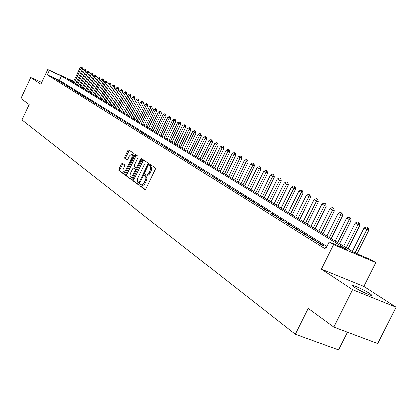 <?xml version="1.0" encoding="UTF-8"?>
<svg xmlns="http://www.w3.org/2000/svg" width="417" height="417" viewBox="0 0 417 417"><rect width="100%" height="100%" fill="white"/><g stroke="black" fill="none" stroke-linecap="round" stroke-linejoin="round"><path stroke-width="0.63" d="M139.893 184.903L139.867 185.893L144.949 189.61L145.95 188.88L155.338 169.37L155.364 167.952L150.172 164.444L149.468 164.97L149.448 165.95L150.115 166.399C150.954 167.248 150.923 168.749 150.011 170.907L147.717 174.561L146.576 175.057L145.34 174.41L144.678 174.942L144.652 175.927L145.314 176.391C146.143 177.256 146.106 178.768 145.194 180.921L142.916 184.559L141.785 185.044L140.55 184.371L139.893 184.903M141.222 184.856L140.852 186.3L145.361 189.594M150.839 164.897L150.428 166.367L151.095 166.821L150.115 166.399M146.028 174.885L145.637 176.339L146.294 176.803L145.314 176.391M354.789 287.449C360.298 291.139 373.721 297.154 371.761 295.059L369.717 293.485C364.15 289.784 351.015 283.899 352.839 285.926L354.789 287.449M122.353 163.302L121.425 164.022L118.944 169.208L118.887 170.553L124.125 174.374L125.017 173.628L133.987 154.9L134.029 153.55L128.691 149.953L127.795 150.704L124.792 156.98L124.74 158.314L127.018 159.899L127.915 159.148L129.416 156.021L131.835 154.003L132.398 155.656L131.97 157.334L125.924 169.985L123.531 171.971L123.151 171.585L123.072 169.641L124.527 166.237L124.579 164.887L122.353 163.302M326.933 246.39L59.402 80.278L47.23 74.794L49.263 70.457L47.71 69.509L73.689 81.279M333.829 327.11L352.594 289.664L396.15 307.188L377.76 343.577L333.829 327.11L308.21 308.398L295.314 334.278L21.898 119.919L29.112 104.526L20.85 98.495L30.676 77.494L40.83 84.187L47.71 69.509M396.15 307.188L363.9 286.406L321.387 269.095L352.594 289.664M321.387 269.095L333.595 244.581L329.175 241.876L346.522 249.262L61.424 75.967L49.263 70.457M47.23 74.794L325.609 249.053L329.175 241.876M132.851 179.336L132.804 180.728L138.298 184.747L139.278 184.022L148.53 164.757L148.567 163.36L142.911 159.549L141.973 160.316L132.851 179.336L133.826 179.743L133.779 181.129L138.699 184.726M131.084 179.472L125.746 175.567L125.798 174.202L134.785 155.442L135.697 154.681L138.058 156.271L138.017 157.631L134.347 165.294L134.3 166.664L135.885 167.77L136.807 167.014L140.654 158.997L141.306 158.465L141.306 159.44L132.048 178.752L131.199 179.518M41.674 82.389L30.676 77.494M326.365 247.526L324.947 246.927L326.256 247.745M316.493 241.657L321.538 244.8L324.4 246.009L319.339 242.861L316.493 241.657M308.241 236.512L313.167 239.582L316.008 240.786L311.072 237.711L308.241 236.512M300.188 231.492L304.999 234.49L307.819 235.683L302.997 232.686L300.188 231.492M292.327 226.593L297.024 229.517L299.823 230.705L295.116 227.776L292.327 226.593M284.655 221.802L289.236 224.664L292.015 225.847L287.422 222.986L284.655 221.802M277.154 217.127L281.631 219.921L284.394 221.099L279.901 218.305L277.154 217.127M269.825 212.561L274.204 215.287L276.94 216.459L272.556 213.728L269.825 212.561M262.663 208.093L266.943 210.762L269.663 211.925L265.374 209.256L262.663 208.093M255.663 203.725L259.843 206.337L262.543 207.494L258.352 204.883L255.663 203.725M248.813 199.456L252.905 202.01L255.585 203.162L251.482 200.608L248.813 199.456M242.115 195.281L246.113 197.778L248.782 198.925L244.769 196.428L242.115 195.281M235.563 191.195L239.478 193.639L242.121 194.781L238.196 192.336L235.563 191.195M229.147 187.197L232.978 189.589L235.605 190.72L229.147 187.197M222.871 183.282L229.23 186.753L222.871 183.282M216.725 179.451L222.986 182.865L216.725 179.451M210.71 175.698L216.876 179.06L210.71 175.698M204.815 172.023L210.887 175.333L204.815 172.023M199.039 168.426L205.023 171.679L199.039 168.426M193.379 164.897L199.279 168.103L193.379 164.897M187.832 161.436L193.65 164.595L187.832 161.436M182.396 158.048L188.13 161.16L182.396 158.048M177.063 154.723L182.719 157.793L177.063 154.723M171.835 151.465L177.413 154.488L171.835 151.465M166.706 148.264L172.205 151.246L166.706 148.264M161.676 145.132L167.102 148.066L161.676 145.132M156.74 142.051L162.093 144.949L156.74 142.051M151.897 139.033L157.178 141.889L151.897 139.033M147.138 136.067L152.351 138.882L147.138 136.067M142.473 133.159L147.618 135.937L142.473 133.159M137.886 130.297L142.968 133.039L137.886 130.297M133.388 127.493L138.402 130.198L133.388 127.493M128.962 124.735L133.914 127.404L128.962 124.735M124.62 122.025L129.51 124.662L124.62 122.025M120.351 119.366L125.183 121.967L120.351 119.366M116.161 116.75L120.93 119.319L116.161 116.75M112.037 114.18L116.75 116.718L112.037 114.18M107.987 111.652L112.642 114.159L107.987 111.652M104.005 109.171L108.608 111.647L104.005 109.171M100.085 106.731L104.636 109.171L100.085 106.731M96.233 104.328L100.732 106.742L96.233 104.328M92.444 101.967L96.89 104.349L92.444 101.967M88.722 99.642L93.116 101.998L88.722 99.642M85.052 97.354L89.4 99.684L85.052 97.354M81.445 95.107L85.74 97.411L81.445 95.107M77.896 92.892L82.144 95.17L77.896 92.892M74.403 90.713L78.605 92.965L74.403 90.713M70.963 88.571L75.123 90.797L70.963 88.571M67.58 86.46L71.693 88.659L67.58 86.46M64.244 84.385L68.315 86.559L64.244 84.385M60.965 82.337L64.989 84.489L60.965 82.337M57.734 80.319L61.716 82.451L57.734 80.319M58.489 80.439L54.549 78.339L58.489 80.439M295.314 334.278L338.588 349.936L347.486 332.229M73.595 81.482L67.048 78.516L354.492 252.655L371.307 259.817L375.868 262.559L333.595 244.581M363.9 286.406L375.868 262.559M76.175 82.404L77.187 82.863M77.093 83.066L76.076 82.608M59.402 80.278L61.424 75.967M319.339 242.861L319.125 243.293M311.072 237.711L310.858 238.143M302.997 232.686L302.789 233.108M295.116 227.776L294.908 228.198M287.422 222.986L287.214 223.403M279.901 218.305L279.698 218.716M272.556 213.728L272.353 214.135M265.374 209.256L265.176 209.657M258.352 204.883L258.154 205.284M251.482 200.608L251.289 201.004M244.769 196.428L244.576 196.819M238.196 192.336L238.008 192.722M231.763 188.328L231.576 188.713M225.467 184.408L225.284 184.788M219.306 180.571L219.123 180.947M213.269 176.813L213.087 177.183M207.353 173.133L207.176 173.498M201.562 169.526L201.385 169.891M195.886 165.992L195.714 166.352M190.324 162.526L190.152 162.885M184.867 159.132L184.7 159.482M179.518 155.802L179.352 156.151M174.275 152.533L174.108 152.883M169.13 149.333L168.968 149.677M164.084 146.19L163.923 146.529M159.132 143.104L158.971 143.443M154.274 140.081L154.113 140.414M149.5 137.11L149.343 137.438M144.819 134.191L144.657 134.519M140.216 131.329L140.06 131.652M135.702 128.514L135.546 128.837M131.266 125.752L131.11 126.075M126.904 123.041L126.752 123.354M122.624 120.372L122.473 120.685M118.412 117.75L118.266 118.063M114.279 115.175L114.133 115.488M110.213 112.647L110.067 112.95M106.215 110.156L106.069 110.458M102.285 107.711L102.144 108.008M98.417 105.303L98.276 105.6M94.617 102.936L94.477 103.234M90.88 100.606L90.739 100.898M87.2 98.318L87.059 98.605M83.577 96.061L83.442 96.353M80.017 93.841L79.882 94.133M76.509 91.662L76.374 91.943M73.058 89.509L72.923 89.796M69.66 87.393L69.53 87.674M66.313 85.313L66.183 85.589M63.019 83.259L62.889 83.536M59.777 81.242L59.647 81.513M56.582 79.251L56.451 79.522M142.223 185.278L143.208 185.372L144.6 184.251L145.408 182.948L144.418 182.537M146.294 176.803C147.128 177.668 147.092 179.18 146.185 181.332L145.408 182.948M147.019 175.302L148.228 175.286L149.406 174.254L150.219 172.94L149.234 172.523M151.095 166.821C151.939 167.665 151.903 169.166 150.996 171.324L150.219 172.94M143.573 159.992L133.826 179.743M138.496 182.875L139.184 182.365L147.295 165.481L147.316 164.501L146.487 163.954L145.205 164.199L143.839 165.711L137.777 178.278L137.266 181.275L137.657 182.234L138.496 182.875M138.58 182.907L139.617 183.318M148.395 165.049L147.316 164.501M147.29 164.314L148.296 164.918M131.48 179.451L125.746 175.567M136.359 155.124L126.763 174.603L126.711 175.969M135.947 167.79L137.12 168.171M130.542 173.237L129.942 175.604L130.391 176.907L132.981 174.994L135.092 170.6L135.134 169.219L133.549 168.108L132.637 168.859L130.542 173.237M130.542 176.996L131.511 177.402L132.955 176.86M136.27 169.943L135.134 169.219M134.462 168.499L136.104 169.625M123.531 171.971L124.49 172.372L125.861 171.867M133.331 156.266L132.794 154.415L131.835 154.003M129.348 150.391L125.741 157.381L125.694 158.721L127.331 159.862M122.947 163.725L119.898 169.604L119.846 170.949L124.459 174.322M357.067 253.755L368.784 230.33L364.083 227.922L352.37 251.368M368.185 227.76L366.496 226.853L368.185 227.76L368.784 230.33M355.055 252.895L367.851 227.609M364.083 227.922L366.496 226.853M348.127 248.798L359.855 225.3L355.237 222.933L343.681 246.108M359.266 222.761L357.619 221.875L359.266 222.761L359.855 225.3M346.266 247.672L358.938 222.615M355.237 222.933L357.619 221.875M339.574 243.617L351.145 220.39L346.605 218.065L335.2 240.969M350.567 217.882L348.951 217.017L350.567 217.882L351.145 220.39M337.723 242.496L350.238 217.737M346.605 218.065L348.951 217.017M331.223 238.56L342.644 215.599L338.177 213.311L326.923 235.954M342.07 213.123L340.491 212.274L342.07 213.123L342.644 215.599M329.383 237.445L341.747 212.978M338.177 213.311L340.491 212.274M323.066 233.619L334.34 210.919L329.941 208.672L318.833 231.054M333.777 208.474L332.224 207.64L333.777 208.474L334.34 210.919M321.241 232.514L333.454 208.328M329.941 208.672L332.224 207.64M315.101 228.792L326.23 206.347L321.903 204.137L310.936 226.269M325.677 203.934L324.155 203.115L325.677 203.934L326.23 206.347M313.287 227.692L325.354 203.788M321.903 204.137L324.155 203.115M307.319 224.08L318.307 201.885L314.043 199.707L303.216 221.594M317.759 199.498L316.268 198.695L317.759 199.498L318.307 201.885M305.515 222.986L317.441 199.352M314.043 199.707L316.268 198.695M299.714 219.467L310.561 197.517L306.365 195.375L295.674 217.022M310.024 195.161L308.559 194.374L310.024 195.161L310.561 197.517M297.92 218.383L309.706 195.02M306.365 195.375L308.559 194.374M292.275 214.963L302.992 193.253L298.859 191.142L288.303 212.555M302.461 190.923L301.022 190.152L302.461 190.923L302.992 193.253M290.498 213.885L302.143 190.778M298.859 191.142L301.022 190.152M285.004 210.559L295.59 189.083L291.519 187.004L281.089 208.187M295.064 186.78L293.657 186.024L295.064 186.78L295.59 189.083M283.237 209.485L294.751 186.634M291.519 187.004L293.657 186.024M277.894 206.248L288.35 185.002L284.337 182.954L274.037 203.913M287.834 182.724L286.448 181.984L287.834 182.724L288.35 185.002M276.137 205.185L287.522 182.583M284.337 182.954L286.448 181.984M270.935 202.037L281.267 181.009L277.315 178.992L267.135 199.733M280.756 178.757L279.4 178.028L280.756 178.757L281.267 181.009M269.189 200.978L280.448 178.617M277.315 178.992L279.4 178.028M264.128 197.908L274.334 177.105L270.44 175.119L260.38 195.641M273.833 174.874L272.499 174.165L273.833 174.874L274.334 177.105M262.392 196.86L273.526 174.739M270.44 175.119L272.499 174.165M257.461 193.874L267.552 173.279L263.716 171.324L253.771 191.638M267.057 171.079L265.749 170.376L267.057 171.079L267.552 173.279M255.736 192.831L266.75 170.939M263.716 171.324L265.749 170.376M250.935 189.923L260.912 169.537L257.127 167.608L247.297 187.713M260.422 167.358L259.134 166.67L260.422 167.358L260.912 169.537M249.225 188.885L260.119 167.222M257.127 167.608L259.134 166.67M244.55 186.05L254.406 165.872L250.674 163.975L240.958 183.876M253.927 163.719L252.66 163.042L253.927 163.719L254.406 165.872M242.845 185.018L253.625 163.584M250.674 163.975L252.66 163.042M238.289 182.26L248.037 162.286L244.362 160.409L234.75 180.113M247.562 160.154L246.322 159.487L247.562 160.154L248.037 162.286M236.601 181.233L246.238 161.473L247.265 160.019M244.362 160.409L246.322 159.487M232.16 178.544L241.797 158.768L238.17 156.922L228.667 176.427M241.328 156.662L240.109 156.005L241.328 156.662L241.797 158.768M230.481 177.527L240.015 157.96L241.031 156.526M238.17 156.922L240.109 156.005M226.155 174.905L235.688 155.322L232.107 153.503L222.709 172.82M235.224 153.237L234.026 152.596L235.224 153.237L235.688 155.322M224.487 173.894L233.911 154.519L234.927 153.102M232.107 153.503L234.026 152.596M220.27 171.34L229.694 151.95L226.165 150.151L216.871 169.281M229.241 149.88L228.057 149.25L229.241 149.88L229.694 151.95M218.607 170.334L227.932 151.147L228.943 149.75M226.165 150.151L228.057 149.25M214.5 167.843L223.825 148.64L220.338 146.867L211.143 165.815M223.371 146.596L222.209 145.976L223.371 146.596L223.825 148.64M212.847 166.847L222.073 147.842L223.079 146.461M220.338 146.867L222.209 145.976M208.839 164.418L218.065 145.392L214.625 143.646L205.529 162.411M217.622 143.37L216.48 142.76L217.622 143.37L218.065 145.392M207.202 163.422L216.329 144.605L217.33 143.239M214.625 143.646L216.48 142.76M203.293 161.056L212.42 142.213L209.021 140.487L200.024 159.075M211.982 140.211L210.856 139.606L211.982 140.211L212.42 142.213M201.666 160.071L210.694 141.426L211.695 140.076M209.021 140.487L210.856 139.606M197.851 157.762L206.884 139.09L203.527 137.391L194.624 155.807M206.451 137.11L205.341 136.521L206.451 137.11L206.884 139.09M196.235 156.782L205.169 138.314L206.165 136.979M203.527 137.391L205.341 136.521M192.513 154.525L201.453 136.031L198.138 134.352L189.328 152.596M201.02 134.065L199.936 133.487L201.02 134.065L201.453 136.031M190.908 153.55L199.748 135.254L200.739 133.935M198.138 134.352L199.936 133.487M187.275 151.35L196.12 133.028L192.852 131.365L184.126 149.448M195.698 131.084L194.624 130.511L195.698 131.084L196.12 133.028M185.68 150.386L194.426 132.257L195.417 130.954M192.852 131.365L194.624 130.511M182.135 148.238L190.892 130.083L187.66 128.441L179.029 146.357M190.475 128.155L189.417 127.592L190.475 128.155L190.892 130.083M180.545 147.279L189.209 129.312L190.194 128.024M187.66 128.441L189.417 127.592M177.089 145.184L185.758 127.19L182.568 125.569L174.019 143.323M185.346 125.277L184.304 124.725L185.346 125.277L185.758 127.19M175.51 144.225L184.085 126.424L185.065 125.152M182.568 125.569L184.304 124.725M172.138 142.181L180.723 124.349L177.569 122.749L169.104 140.341M180.311 122.457L179.289 121.915L180.311 122.457L180.723 124.349M170.569 141.233L179.06 123.588L180.035 122.332M177.569 122.749L179.289 121.915M167.274 139.236L175.771 121.561L172.659 119.981L164.277 137.422M175.369 119.689L174.358 119.153L175.369 119.689L175.771 121.561M165.716 138.293L174.124 120.805L175.093 119.559M172.659 119.981L174.358 119.153M162.5 136.343L170.913 118.824L167.837 117.26L159.539 134.55M170.511 116.969L169.521 116.437L170.511 116.969L170.913 118.824M160.952 135.405L169.271 118.074L170.24 116.843M167.837 117.26L169.521 116.437M157.808 133.503L166.143 116.135L163.099 114.592L154.884 131.725M165.747 114.294L164.767 113.773L165.747 114.294L166.143 116.135M156.271 132.57L164.512 115.389L165.476 114.169M163.099 114.592L164.767 113.773M153.201 130.709L161.457 113.492L158.45 111.97L150.308 128.957M161.061 111.667L160.097 111.157L161.061 111.667L161.457 113.492M151.673 129.781L159.836 112.752L160.795 111.547M158.45 111.97L160.097 111.157M148.676 127.967L156.849 110.896L153.878 109.39L145.814 126.236M156.464 109.092L155.51 108.587L156.464 109.092L156.849 110.896M147.154 127.044L155.239 110.161L156.193 108.967M153.878 109.39L155.51 108.587M144.225 125.272L152.325 108.347L149.385 106.856L141.399 123.557M151.939 106.559L151.006 106.059L151.939 106.559L152.325 108.347M142.713 124.355L150.725 107.612L151.673 106.434M149.385 106.856L151.006 106.059M139.857 122.624L147.879 105.84L144.97 104.37L137.057 120.93M147.498 104.068L146.576 103.578L147.498 104.068L147.879 105.84M138.35 121.712L146.289 105.11L147.232 103.948M144.97 104.37L146.576 103.578M135.556 120.018L143.505 103.374L140.633 101.92L132.794 118.345M143.13 101.618L142.218 101.133L143.13 101.618L143.505 103.374M134.065 119.116L141.926 102.65L142.869 101.498M140.633 101.92L142.218 101.133M131.334 117.458L139.21 100.956L136.364 99.517L128.598 115.806M138.84 99.215L137.938 98.735L138.84 99.215L139.21 100.956M129.849 116.562L137.636 100.236L138.574 99.09M136.364 99.517L137.938 98.735M127.18 114.946L134.983 98.574L132.173 97.151L124.475 113.304M134.618 96.848L133.732 96.374L134.618 96.848L134.983 98.574M125.705 114.05L133.424 97.859L134.357 96.728M132.173 97.151L133.732 96.374M123.093 112.47L130.829 96.233L128.045 94.826L120.419 110.849M130.464 94.518L129.588 94.054L130.464 94.518L130.829 96.233M121.628 111.579L129.275 95.519L130.208 94.398M128.045 94.826L129.588 94.054M119.074 110.036L126.742 93.929L123.99 92.538L116.432 108.43M126.382 92.23L125.517 91.771L126.382 92.23L126.742 93.929M117.62 109.155L125.199 93.22L126.127 92.115M123.99 92.538L125.517 91.771M115.123 107.643L122.723 91.667L120.002 90.291L112.507 106.054M122.369 89.983L121.514 89.53L122.369 89.983L122.723 91.667M113.674 106.762L121.191 90.958L122.113 89.864M120.002 90.291L121.514 89.53M111.24 105.287L118.772 89.436L116.072 88.076L108.644 103.718M118.418 87.768L117.578 87.32L118.418 87.768L118.772 89.436M109.796 104.412L117.245 88.738L118.162 87.648M116.072 88.076L117.578 87.32M107.414 102.968L114.878 87.242L112.209 85.897L104.849 101.414M114.529 85.589L113.7 85.146L114.529 85.589L114.878 87.242M105.981 102.102L113.367 86.548L114.279 85.469M112.209 85.897L113.7 85.146M103.651 100.69L111.052 85.089L108.41 83.754L101.112 99.152M110.703 83.447L109.885 83.009L110.703 83.447L111.052 85.089M102.228 99.825L109.546 84.396L110.453 83.327M108.41 83.754L109.885 83.009M99.944 98.443L107.284 82.962L104.672 81.643L97.432 96.921M106.94 81.336L106.132 80.908L106.94 81.336L107.284 82.962M98.527 97.588L105.788 82.274L106.695 81.221M104.672 81.643L106.132 80.908M96.301 96.238L103.578 80.872L100.987 79.569L93.809 94.732M103.239 79.256L102.436 78.834L103.239 79.256L103.578 80.872M94.894 95.384L102.087 80.189L102.989 79.147M100.987 79.569L102.436 78.834M92.71 94.065L99.924 78.818L97.364 77.526L90.249 92.569M99.59 77.213L98.803 76.796L99.59 77.213L99.924 78.818M91.313 93.215L98.448 78.135L99.345 77.098M97.364 77.526L98.803 76.796M89.175 91.922L96.332 76.791L93.794 75.513L86.736 90.442M95.999 75.201L95.222 74.789L95.999 75.201L96.332 76.791M87.784 91.078L94.862 76.113L95.754 75.091M93.794 75.513L95.222 74.789M85.699 89.811L92.793 74.799L90.28 73.533L83.28 88.352M92.465 73.22L91.693 72.813L92.465 73.22L92.793 74.799M84.312 88.977L91.333 74.122L92.22 73.105M90.28 73.533L91.693 72.813M82.269 87.737L89.311 72.834L86.825 71.583L79.882 86.288M88.983 71.271L88.222 70.869L88.983 71.271L89.311 72.834M80.893 86.903L87.857 72.162L88.743 71.156M86.825 71.583L88.222 70.869M78.896 85.694L85.876 70.9L83.416 69.66L76.53 84.26M85.553 69.347L84.802 68.951L85.553 69.347L85.876 70.9M77.531 84.865L84.432 70.233L85.313 69.238M83.416 69.66L84.802 68.951M75.571 83.681L82.498 68.998L80.059 67.768L73.225 82.258M82.175 67.455L81.435 67.064L82.175 67.455L82.498 68.998M74.21 82.858L81.06 68.331L81.935 67.345M80.059 67.768L81.435 67.064M140.852 186.3L139.867 185.893M150.428 166.367L149.448 165.95M145.637 176.339L144.652 175.927M146.185 181.332L145.194 180.921M150.996 171.324L150.011 170.907M142.948 160.727L141.973 160.316M133.779 181.129L132.804 180.728M139.93 182.672L139.184 182.365M148.035 165.794L147.295 165.481M147.602 164.449L146.622 164.032M126.763 174.603L125.798 174.202M135.744 155.849L134.785 155.442M137.527 167.321L136.807 167.014M141.363 159.304L140.654 158.997M133.706 175.296L132.981 174.994M135.812 170.902L135.092 170.6M134.566 168.541L133.596 168.134M126.622 170.277L125.924 169.985M132.517 157.965L131.819 157.668M125.694 158.721L124.74 158.314M125.741 157.381L124.792 156.98M128.744 151.11L127.795 150.704M119.846 170.949L118.887 170.553M119.898 169.604L118.944 169.208M122.379 164.423L121.425 164.022M371.761 295.059L371.573 295.434M142.39 185.372L141.405 184.966M147.17 175.39L146.185 174.978M139.513 183.303L138.533 182.896M147.462 164.371L146.487 163.954M136.854 168.181L135.885 167.77M134.519 168.515L133.549 168.108"/></g></svg>
